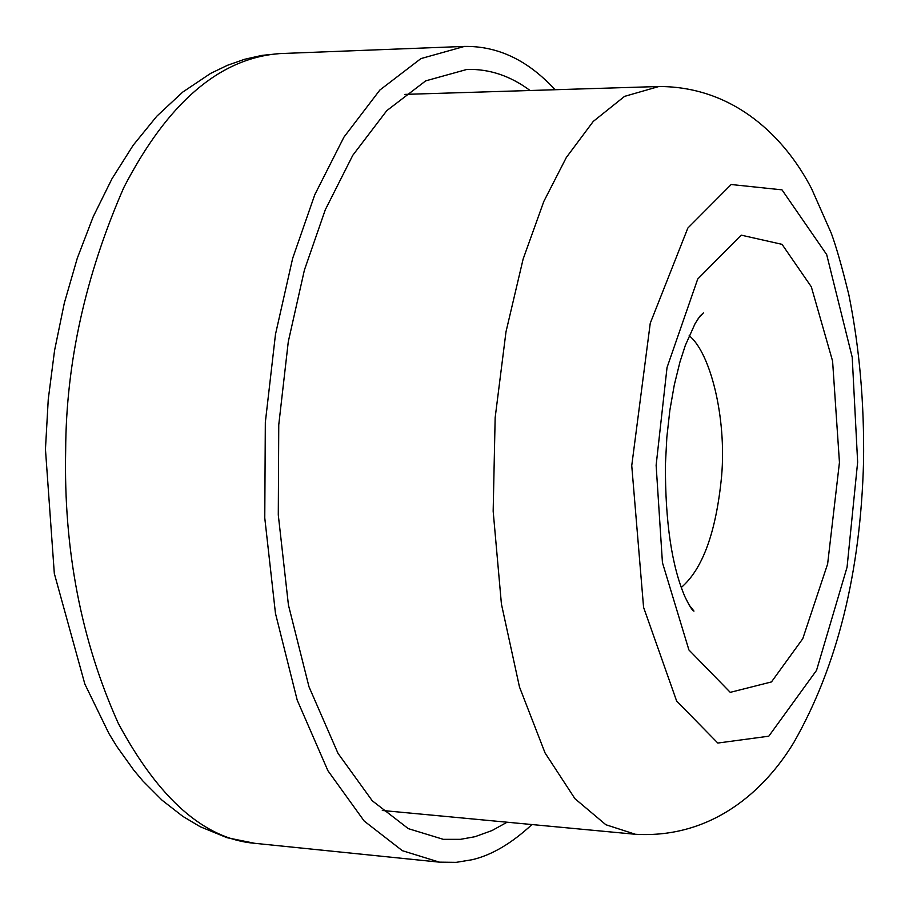<?xml version="1.0" encoding="UTF-8"?>
<svg xmlns="http://www.w3.org/2000/svg" width="909" height="909" viewBox="0 0 909 909"><rect width="100%" height="100%" fill="white"/><g stroke="black" fill="none" stroke-linecap="round" stroke-linejoin="round"><path stroke-width="1.36" d="M507.108 822.213L492.11 830.508L474.975 836.712L460.386 839.348L443.308 839.337L408.323 828.644L372.27 800.784L338.012 753.356L308.992 686.784L288.426 604.985L278.29 514.96L278.756 424.844L288.289 341.693L304.413 270.041L325.286 209.797L352.794 155.291L386.779 110.659L425.685 80.867L466.942 69.425C489.281 68.8 510.324 75.833 530.083 90.502M555.024 89.73C528.163 60.358 497.973 45.916 464.454 46.416L420.924 58.596L379.86 90.048L343.932 137.145L314.798 194.685L292.641 258.417L275.484 334.33L265.326 422.435L264.769 517.948L275.461 613.37L297.198 700.089L327.91 770.707L364.179 821.043L402.346 850.688L439.411 862.152L456.17 862.357L472.066 859.744C491.576 855.199 511.54 843.472 531.947 824.554M465.033 46.393L279.574 53.608L261.997 55.381L244.566 59.29L227.477 65.289L210.627 73.402L182.686 92.116L156.848 116.17L133.225 145.179L111.966 178.8L93.241 216.649L77.276 258.258L64.323 303.049L54.585 350.351L48.257 399.346L45.45 449.205L54.313 573.477L84.855 684.068L109.012 733.699L116.886 746.562L133.839 770.23L142.895 780.99L162.132 800.272L182.823 816.373L200.275 826.758L227.011 837.7L254.77 843.313C204.525 839.109 159.041 799.136 118.318 723.405C81.106 640.618 63.562 549.604 65.664 450.341C66.027 363.077 85.401 275.507 123.772 187.618C167.529 102.922 219.433 58.256 279.495 53.608M656.128 465.249L662.434 562.626L688.908 649.946L730.257 692.351L771.468 681.932L802.761 638.72L827.633 563.944L839.45 462.42L832.587 361.089L811.317 286.801L782.047 244.351L741.21 235.147L697.714 279.04L667.036 367.509L656.128 465.249M689.17 335.694C710.168 352.397 726.757 417.163 721.598 476.271C716.167 532.004 702.714 569.068 681.261 587.487M857.641 462.147L847.063 567.193L816.532 670.376L768.787 736.199L717.815 743.051L676.637 701.044L643.572 607.337L631.744 465.624L650.253 323.229L687.84 228.068L731.166 184.516L781.99 189.845L826.679 254.577L852.21 357.226L857.641 462.147M658.877 86.514L624.574 96.365L593.247 121.431L566.33 157.496L543.809 201.457L523.13 259.054L505.995 331.819L495.155 417.674L493.167 511.188L501.416 604.008L519.482 686.988L545.082 752.982L574.942 798.693L605.86 824.736L635.414 834.28C712.054 838.7 764.662 790.682 793.83 742.494C837.337 666.104 860.573 572.556 863.55 461.852C864.379 403.38 859.494 347.761 848.892 294.993C842.109 267.28 836.235 246.68 831.258 233.17L811.601 188.708C785.546 138.304 734.926 86.469 658.889 86.514L404.8 94.388M254.77 843.313L439.411 862.152M689.147 605.053L693.976 611.087C692.499 610.893 689.476 606.076 684.897 596.656C671.751 566.034 665.252 522.084 665.399 464.794L666.854 437.138L669.865 410.232L674.308 384.871L679.977 361.907L685.341 345.352L695.124 323.559L699.885 316.241L703.339 312.946L698.135 318.661M382.314 810.476L635.414 834.28"/></g></svg>
